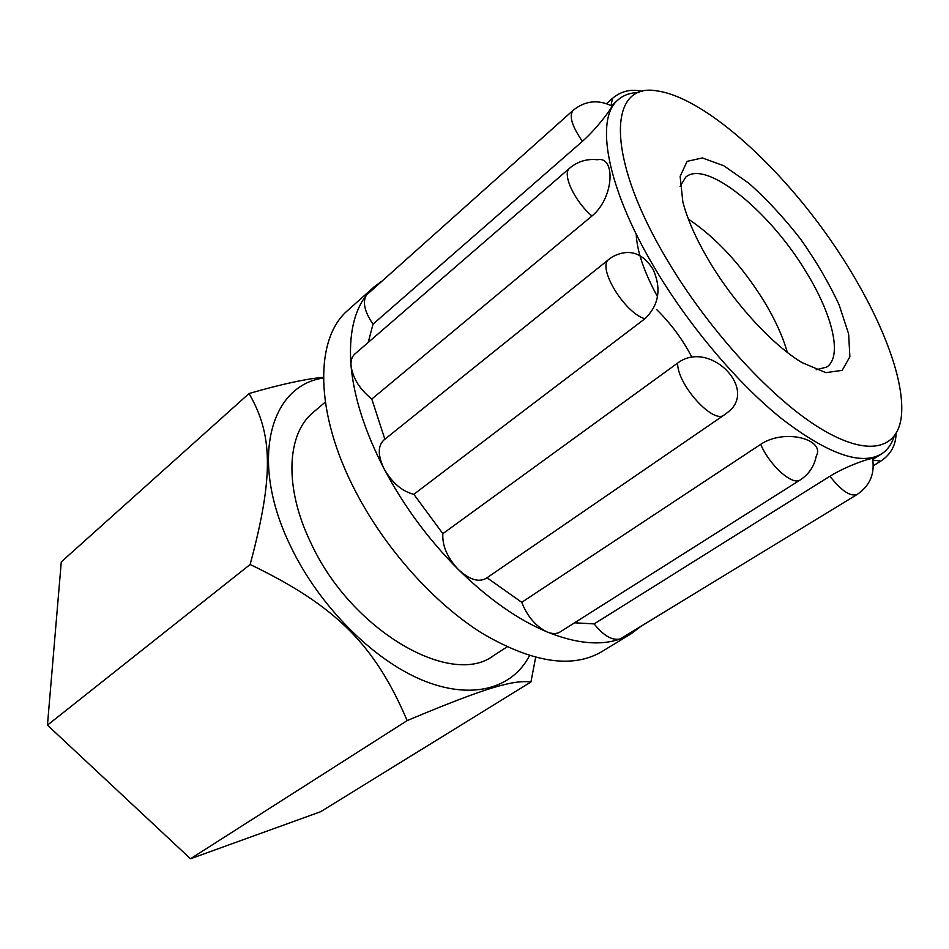 <?xml version="1.0" encoding="UTF-8"?>
<svg xmlns="http://www.w3.org/2000/svg" width="949" height="949" viewBox="0 0 949 949"><rect width="100%" height="100%" fill="white"/><g stroke="black" fill="none" stroke-linecap="round" stroke-linejoin="round"><path stroke-width="1.42" d="M249.041 393.538L61.282 561.891L47.45 725.143L190.488 858.762L320.608 811.727L530.93 681.999C513.421 679.733 485.603 687.562 407.157 720.599C375.152 645.557 336.421 605.913 250.133 564.501C274.439 474.322 272.221 433.527 249.041 393.538C280.797 384.309 305.59 378.9 323.431 377.322M323.443 378.034C269.943 385.46 248.757 460.443 290.584 546.197C318.722 605.296 372.103 659.092 421.688 679.875C471.38 700.682 512.424 688.76 529.506 655.676M535.639 657.42L530.93 681.999M407.157 720.599L190.488 858.762M250.133 564.501L47.45 725.143M507.039 646.933L493.694 655.51C451.724 688.096 351.225 630.883 310.987 543.089C283.822 487.489 286.705 433.764 313.217 412.376L325.305 402.079M680.101 186.455L685.747 177.119C706.234 159.112 769.971 211.544 805.986 271.758C832.463 314.416 842.819 356.634 826.721 367.061L816.164 369.766M709.235 261.212C734.301 303.502 772.818 345.258 802.119 362.648L825.832 372.649L842.202 370.335L849.877 356.729L848.631 333.965L839.094 304.783C829.046 283.122 816.223 261.248 800.624 239.148C783.993 217.807 766.756 199.195 748.927 183.311L723.767 165.731L702.331 157.949L687.088 161.366L680.136 176.36L682.853 201.947C687.396 219.456 696.198 239.207 709.235 261.212M787.326 352.399C782.818 336.61 775.203 319.777 764.455 301.901C741.976 265.637 716.614 238.033 688.369 219.077M636.221 234.071C636.933 251.082 644.063 272.031 657.598 296.895M666.862 259.445C604.904 155.707 608.285 81.733 657.135 90.926C700.35 96.893 767.527 154.651 819.722 224.96C871.906 295.281 907.754 376.314 900.945 419.411C895.631 450.858 864.586 456.754 816.389 425.935C768.322 395.199 707.135 327.749 666.862 259.445M639.97 627.099L631.144 633.754L601.642 651.761C572.164 668.891 532.259 662.699 481.938 633.173C433.918 603.03 385.258 548.795 355.543 491.357C314.143 412.281 314.7 337.939 348.069 310.133L373.847 287.108L381.783 281.177M760.683 444.346C769.758 465.651 792.617 485.971 800.28 479.897L560.04 631.987C556.648 634.062 552.365 634.062 547.205 631.987C535.9 626.482 527.407 616.601 521.736 602.318L760.683 444.346C784.787 428.082 825.63 439.541 816.247 456.149M677.633 363.087C709.461 338.864 759.449 389.719 727.183 412.72L724.301 414.915C713.518 424.796 677.052 384.535 677.633 363.087L442.851 533.658L413.847 494.322C402.091 491.38 392.186 482.899 384.12 468.877C377.773 455.615 377.666 446.018 383.823 440.075L609.044 259.231C596.565 266.645 624.169 312.79 644.893 318.769L413.847 494.322M612.615 256.716C628.962 248.27 642.485 252.541 653.161 269.516C661.655 288.887 658.891 305.305 644.893 318.769M569.697 168.127C577.787 161.401 587.016 158.602 597.396 159.752C615.676 155.695 614.371 197.7 591.962 215.992L371.806 399.043C359.825 389.375 352.909 378.378 351.047 366.041C350.632 360.656 351.865 356.658 354.784 354.06L569.697 168.127C561.749 173.655 574.335 201.081 591.962 215.992M573.066 110.381C584.975 100.784 597.763 99.265 611.417 105.825C616.352 101.365 600.361 125.446 582.413 141.342L373.016 324.167C364.487 311.675 362.316 301.948 366.504 295.009L573.066 110.381C568.866 115.944 571.986 126.264 582.413 141.342M639.175 92.504C630.753 92.551 623.79 94.936 618.297 99.657C594.762 118.115 606.233 186.229 653.92 266.716C688.084 324.807 737.432 383.23 781.762 418.77C827.848 454.049 861.04 465.805 881.336 454.049C887.457 450.158 891.752 444.179 894.231 436.137M368.224 342.435L373.016 324.167M384.855 439.245L371.806 399.043M521.736 602.318L487.003 577.763M594.157 623.908L829.912 476.244C841.419 490.811 850.494 496.896 857.125 494.476L620.255 638.926C612.307 640.789 603.6 635.783 594.157 623.908L574.536 622.805M829.912 476.244C850.399 463.61 878.335 455.579 872.641 459.245C874.871 474.156 869.699 485.9 857.125 494.476M724.301 414.915L486.102 578.38C478.533 582.579 469.269 579.614 458.308 569.483C447.276 557.609 442.127 545.675 442.851 533.658M631.144 633.754L620.255 638.926C600.598 645.961 576.245 643.647 547.205 631.987C517.846 619.697 488.213 598.866 458.308 569.483C428.521 539.601 403.788 506.066 384.12 468.877C364.974 431.748 353.953 397.465 351.047 366.041C348.651 335.116 353.811 311.438 366.504 295.009L373.847 287.108M656.483 309.398C670.706 323.336 682.414 339.125 691.643 356.765M611.026 105.612L612.485 98.352C621.441 90.926 631.453 88.637 642.52 91.495M873.305 465.734L880.791 461.095L872.795 460.087M800.28 479.897C808.951 474.18 814.266 466.256 816.247 456.137M612.603 256.704L609.044 259.231M880.791 461.095C890.814 454.441 895.903 445.2 896.07 433.385M872.677 459.435L881.336 454.049M611.334 105.778L618.297 99.657M606.494 103.643L612.485 98.352"/></g></svg>
